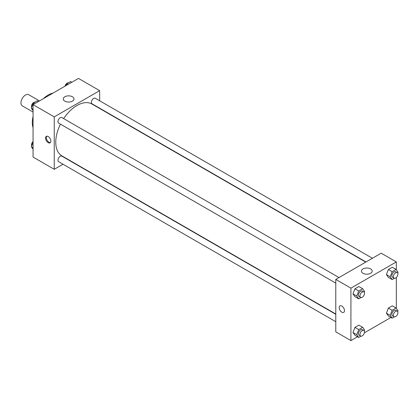<?xml version="1.0" encoding="UTF-8"?>
<svg xmlns="http://www.w3.org/2000/svg" width="419" height="419" viewBox="0 0 419 419"><rect width="100%" height="100%" fill="white"/><g stroke="black" fill="none" stroke-linecap="round" stroke-linejoin="round"><path stroke-width="0.63" d="M39.48 100.927L28.702 94.704A6.421 3.708 120 0 0 23.752 96.422A6.421 3.708 120 0 0 20.95 102.885A6.421 3.708 120 0 0 22.28 105.829L33.059 112.051M33.059 127.706A22.474 12.979 -60 0 1 33.059 116.519M43.351 98.695A22.474 12.979 -60 0 1 53.04 93.097M63.028 164.232L54.25 169.302L33.059 157.067L33.059 104.635L78.468 78.416L99.659 90.651L99.659 100.785M99.659 108.202L99.659 108.479M64.835 96.763A5.368 3.101 180 0 1 70.685 96.092A5.368 3.101 180 0 1 73.995 98.952A5.368 3.101 180 0 1 68.627 102.053A5.368 3.101 180 0 1 63.259 98.952A5.368 3.101 180 0 1 64.835 96.763M54.25 169.302L54.25 116.87L33.059 104.635M54.25 116.87L99.659 90.651M48.195 142.649A3.745 2.163 60 0 1 45.75 139.349A3.745 2.163 60 0 1 46.32 136.348A3.745 2.163 60 0 1 50.071 138.506A3.745 2.163 60 0 1 50.071 142.832A3.745 2.163 60 0 1 48.195 142.649M46.745 136.191A3.745 2.163 -120 0 0 46.629 139.255A3.745 2.163 -120 0 0 48.96 142.209A3.745 2.163 -120 0 0 50.411 142.544M338.992 277.556L61.85 117.55A3.211 1.854 120 0 0 58.639 119.405A3.211 1.854 120 0 0 58.639 123.107L335.781 283.118M335.781 314.292L61.85 156.14A3.211 1.854 120 0 0 59.372 156.999A3.211 1.854 120 0 0 57.974 160.231A3.211 1.854 120 0 0 58.639 161.703L335.781 321.708M372.412 258.261L95.27 98.256A3.211 1.854 120 0 0 92.793 99.114A3.211 1.854 120 0 0 91.394 102.346A3.211 1.854 120 0 0 92.06 103.812L365.991 261.969M60.451 124.155A29.969 17.305 120 0 0 55.764 142.214A29.969 17.305 120 0 0 61.97 155.931L335.781 314.014M365.75 262.111L91.939 104.022A29.969 17.305 120 0 0 63.662 118.593M357.533 336.761L350.918 340.584L335.781 331.843L335.781 279.41L381.19 253.191L396.327 261.933L396.327 269.778M364.373 332.817L390.953 317.466M352.981 293.881L354.945 296.678L352.981 293.881L354.945 288.811L352.981 293.881L356.763 296.065L358.732 290.996L362.665 288.728L364.63 291.524L364.284 292.41M358.879 286.544L354.945 288.811L358.879 286.544L362.665 288.728M386.402 274.586L388.366 277.383L386.402 274.586L388.366 269.517L386.402 274.586L390.183 276.77L392.153 271.701L396.086 269.433L398.05 272.23L397.71 273.115M392.299 267.249L388.366 269.517L392.299 267.249L396.086 269.433M386.402 313.176L388.366 315.973L386.402 313.176L388.366 308.106L386.402 313.176L390.183 315.36L392.153 310.29L396.086 308.023L398.05 310.819L397.71 311.705M392.299 305.839L388.366 308.106L392.299 305.839L396.086 308.023M350.918 340.584L350.918 288.146L396.327 261.933M396.327 277.467L396.327 308.368M352.981 332.471L354.945 335.268L352.981 332.471L354.945 327.401L352.981 332.471L356.763 334.655L358.732 329.585L362.665 327.318L364.63 330.114L364.284 331M358.879 325.134L354.945 327.401L358.879 325.134L362.665 327.318M363.016 273.298A5.368 3.101 180 0 1 361.445 271.109A5.368 3.101 180 0 1 366.814 268.008A5.368 3.101 180 0 1 372.182 271.109A5.368 3.101 180 0 1 368.867 273.974A5.368 3.101 180 0 1 363.016 273.298M350.918 288.146L335.781 279.41M344.486 310.652A3.745 2.163 60 0 1 343.711 312.365A3.745 2.163 60 0 1 339.966 310.201A3.745 2.163 60 0 1 339.966 305.88A3.745 2.163 60 0 1 342.852 306.881A3.745 2.163 60 0 1 344.486 310.652M339.966 305.875A3.745 2.163 -120 0 0 339.966 310.201A3.745 2.163 -120 0 0 343.711 312.365M360.958 297.579L358.732 298.862L356.763 296.065M363.818 291.886L362.304 291.011A3.211 1.854 120 0 0 359.827 291.875A3.211 1.854 120 0 0 358.428 295.107A3.211 1.854 120 0 0 359.093 296.573L360.607 297.448A3.211 1.854 120 0 0 363.818 295.594A3.211 1.854 120 0 0 363.818 291.886A3.211 1.854 120 0 0 361.34 292.75A3.211 1.854 120 0 0 359.942 295.976A3.211 1.854 120 0 0 360.607 297.448M358.732 298.862L354.945 296.678M358.732 290.996L354.945 288.811M394.379 278.284L392.153 279.567L390.183 276.77M397.238 272.591L395.725 271.716A3.211 1.854 120 0 0 393.247 272.58A3.211 1.854 120 0 0 391.849 275.812A3.211 1.854 120 0 0 392.514 277.278L394.028 278.153A3.211 1.854 120 0 0 397.238 276.299A3.211 1.854 120 0 0 397.238 272.591A3.211 1.854 120 0 0 394.761 273.45A3.211 1.854 120 0 0 393.362 276.681A3.211 1.854 120 0 0 394.028 278.153M392.153 279.567L388.366 277.383M392.153 271.701L388.366 269.517M360.958 336.169L358.732 337.452L356.763 334.655M363.818 330.481L362.304 329.606A3.211 1.854 120 0 0 359.827 330.465A3.211 1.854 120 0 0 358.428 333.697A3.211 1.854 120 0 0 359.093 335.163L360.607 336.038A3.211 1.854 120 0 0 363.818 334.184A3.211 1.854 120 0 0 363.818 330.481A3.211 1.854 120 0 0 361.34 331.34A3.211 1.854 120 0 0 359.942 334.572A3.211 1.854 120 0 0 360.607 336.038M358.732 337.452L354.945 335.268M358.732 329.585L354.945 327.401M394.379 316.874L392.153 318.157L390.183 315.36M397.238 311.181L395.725 310.311A3.211 1.854 120 0 0 393.247 311.17A3.211 1.854 120 0 0 391.849 314.402A3.211 1.854 120 0 0 392.514 315.868L394.028 316.743A3.211 1.854 120 0 0 397.238 314.889A3.211 1.854 120 0 0 397.238 311.181A3.211 1.854 120 0 0 394.761 312.045A3.211 1.854 120 0 0 393.362 315.277A3.211 1.854 120 0 0 394.028 316.743M392.153 318.157L388.366 315.973M392.153 310.29L388.366 308.106M33.059 110.632L31.336 108.181L33.3 103.111L37.233 100.843L38.433 101.534M33.059 109.176L31.336 108.181M34.499 103.802L33.3 103.111M35.013 102.126A3.211 1.854 120 0 0 32.682 103.346A3.211 1.854 120 0 0 31.483 106.347A3.211 1.854 120 0 0 31.682 107.295M66.034 85.596L66.726 83.816L70.654 81.548L71.853 82.239M67.92 84.507L66.726 83.816M68.433 82.831A3.211 1.854 120 0 0 65.013 86.183M33.059 149.222L31.336 146.77L33.059 142.334M33.059 147.766L31.336 146.77M33.059 141.533A3.211 1.854 120 0 0 31.483 144.937A3.211 1.854 120 0 0 31.682 145.885"/></g></svg>
